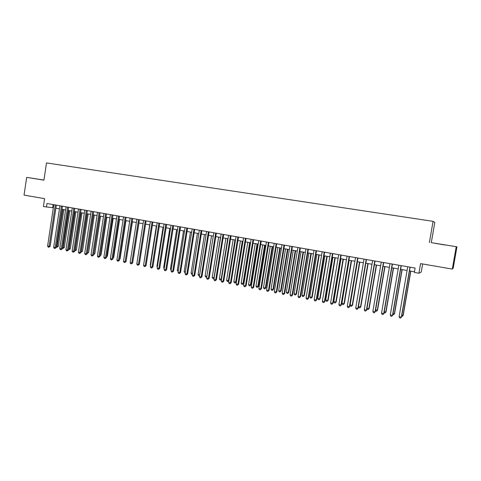 <?xml version="1.0" encoding="UTF-8"?>
<svg xmlns="http://www.w3.org/2000/svg" width="481" height="481" viewBox="0 0 481 481"><rect width="100%" height="100%" fill="white"/><g stroke="black" fill="none" stroke-linecap="round" stroke-linejoin="round"><path stroke-width="0.72" d="M43.945 180.05L26.671 177.369L24.05 195.106L44.595 198.659L43.416 206.547L53.331 207.774M431.295 242.658L456.95 246.807L431.295 242.658L434.806 222.414L433.074 221.338L46.501 162.921L43.933 180.159L26.671 177.369M456.95 246.807L453.222 268.097L452.308 269.089L420.562 263.606L418.897 273.232L421.23 272.084L422.637 263.961M456.204 246.825L452.308 269.089M418.897 273.232L414.351 272.426L415.109 268.061L46.994 203.493L46.459 207.083M429.407 242.496L433.074 221.338M55.868 208.219L59.44 208.856M61.977 209.307L65.59 209.944M68.128 210.395L71.783 211.045M74.321 211.496L78.024 212.151M80.561 212.602L84.313 213.263M86.851 213.714L90.65 214.388M93.182 214.839L97.03 215.518M99.567 215.969L103.463 216.66M105.994 217.111L109.939 217.809M112.47 218.26L116.468 218.963M118.999 219.414L123.04 220.13M125.571 220.581L129.666 221.308M132.197 221.753L136.345 222.487M138.871 222.937L143.073 223.683M145.599 224.128L149.856 224.886M152.381 225.33L156.686 226.094M159.211 226.545L163.57 227.315M166.095 227.766L170.508 228.547M173.028 228.992L177.501 229.786M180.02 230.231L184.548 231.036M187.067 231.481L191.654 232.293M194.168 232.738L198.809 233.562M201.323 234.006L206.03 234.842M208.538 235.287L213.299 236.135M215.807 236.58L220.635 237.434M223.136 237.879L228.024 238.744M230.525 239.189L235.474 240.061M237.975 240.506L242.983 241.396M245.478 241.841L250.553 242.737M253.048 243.182L258.189 244.089M260.678 244.534L265.885 245.454M268.368 245.893L273.641 246.831M276.124 247.27L281.463 248.22M283.946 248.659L289.352 249.615M291.829 250.054L297.306 251.028M299.777 251.467L305.327 252.447M307.798 252.886L313.414 253.884M315.879 254.317L321.573 255.327M324.032 255.766L329.798 256.788M332.251 257.221L338.089 258.255M340.542 258.694L346.458 259.74M348.899 260.173L354.894 261.237M357.335 261.67L363.402 262.746M365.837 263.179L371.987 264.267M374.416 264.694L380.645 265.801M383.068 266.233L389.382 267.352M391.799 267.779L398.19 268.909M400.601 269.342L407.076 270.49M409.487 270.911L414.46 271.795M53.163 204.575L52.7 207.66M445.027 244.907L435.63 243.452L445.015 244.985M43.945 180.08L34.217 178.553L43.939 180.128M409.956 267.159L401.334 317.159L399.116 316.714L407.72 266.763M410.131 267.189L401.551 316.955L400.541 318.079L399.657 317.899L399.116 316.714M401.551 316.955L400.541 318.079M401.839 315.283L403.216 315.314L410.828 271.152M403.216 315.314L402.23 316.414L403.012 315.518L410.666 271.122M402.23 316.414L401.659 316.3M401.04 265.596L392.49 315.386L390.289 314.941L398.827 265.205M401.238 265.626L392.724 315.181L391.708 316.3L390.831 316.125L390.289 314.941M392.724 315.181L391.708 316.3M392.207 264.045L383.718 313.624L381.535 313.185L390.013 263.66M392.43 264.081L383.982 313.426L382.954 314.538L382.082 314.364L381.535 313.185M383.982 313.426L382.954 314.538M383.453 262.506L375.024 311.874L372.859 311.441L381.271 262.127M383.7 262.554L375.312 311.682L374.272 312.788L373.412 312.614L372.859 311.441M375.312 311.682L374.272 312.788M374.771 260.985L366.402 310.143L364.261 309.716L372.613 260.606M375.042 261.033L366.714 309.956L365.668 311.057L364.814 310.882L364.261 309.716M366.714 309.956L365.668 311.057M393.013 313.516L394.588 313.594L402.152 269.613M394.588 313.594L393.596 314.682L394.36 313.786L401.96 269.582M393.596 314.682L392.839 314.532M384.265 311.772L386.039 311.886L393.542 268.085M386.039 311.886L385.034 312.969L385.786 312.073L393.326 268.049M385.034 312.969L384.115 312.65M375.595 310.035L377.555 310.191L385.004 266.576M377.555 310.191L376.545 311.267L377.278 310.371L384.77 266.534M376.545 311.267L375.487 310.642M366.997 308.315L369.149 308.513L376.545 265.073M369.149 308.513L368.127 309.578L368.849 308.688L376.286 265.025M368.127 309.578L367.292 309.409L366.937 308.664M366.161 259.475L357.858 308.429L355.736 308.002L364.021 259.103M366.456 259.53L358.195 308.249L357.136 309.337L356.289 309.169L355.736 308.002M358.195 308.249L357.136 309.337M358.471 306.613L360.81 306.842L368.151 263.588M360.81 306.842L359.782 307.906L360.491 307.016L367.869 263.534M359.782 307.906L358.946 307.738L358.459 306.704M357.63 257.978L349.386 306.728L347.282 306.307L355.507 257.606M357.948 258.032L349.747 306.553L348.677 307.636L347.835 307.467L347.282 306.307M349.747 306.553L348.677 307.636M357.449 261.688L350.138 304.948L352.2 305.357L352.543 305.195L359.83 262.109M352.543 305.195L351.503 306.247L352.2 305.357L359.523 262.055M351.503 306.247L350.679 306.084L350.138 304.948M349.17 256.493L340.987 305.038L338.901 304.617L347.066 256.126M349.513 256.553L341.372 304.87L340.295 305.946L339.46 305.778L338.901 304.617M341.372 304.87L340.295 305.946M349.194 260.227L341.931 303.307L343.975 303.715L344.342 303.553L351.581 260.648M344.342 303.553L343.296 304.599L343.975 303.715L351.25 260.588M343.296 304.599L342.478 304.437L341.931 303.307M340.782 255.026L332.66 303.367L330.591 302.952L338.696 254.659M341.149 255.086L333.062 303.204L331.98 304.269L331.15 304.106L330.591 302.952M333.062 303.204L331.98 304.269M341.005 258.772L333.796 301.683L335.822 302.086L336.207 301.93L343.398 259.199M336.207 301.93L335.155 302.97L335.822 302.086L343.043 259.133M335.155 302.97L334.343 302.808L333.796 301.683M332.461 253.565L324.404 301.707L322.348 301.298L330.393 253.204M332.852 253.631L324.825 301.551L323.737 302.609L322.913 302.447L322.348 301.298M324.825 301.551L323.737 302.609M332.882 257.335L325.727 300.066L327.735 300.469L328.144 300.318L335.281 257.756M328.144 300.318L327.08 301.353L327.735 300.469L334.908 257.69M327.08 301.353L326.274 301.19L325.727 300.066M324.218 252.116L316.215 300.066L314.177 299.657L322.168 251.761M324.627 252.188L316.66 299.91L315.56 300.962L314.742 300.799L314.177 299.657M316.66 299.91L315.56 300.962M324.831 255.904L317.725 298.467L319.715 298.869L320.142 298.719L327.23 256.331M320.142 298.719L319.071 299.747L319.715 298.869L326.839 256.259M319.071 299.747L318.278 299.591L317.725 298.467M316.041 250.685L308.093 298.43L306.072 298.028L314.009 250.33M316.474 250.757L308.562 298.286L307.449 299.332L306.644 299.17L306.072 298.028M308.562 298.286L307.449 299.332M316.841 254.491L309.788 296.879L311.766 297.276L312.211 297.138L319.246 254.918M312.211 297.138L311.129 298.154L311.766 297.276L318.837 254.84M311.129 298.154L310.341 297.998L309.788 296.879M307.93 249.26L300.042 296.813L298.04 296.41L305.916 248.905M308.387 249.344L300.529 296.675L299.41 297.709L298.611 297.553L298.04 296.41M300.529 296.675L299.41 297.709M308.922 253.084L301.912 295.31L303.878 295.701L304.341 295.562L311.327 253.511M304.341 295.562L303.252 296.579L303.878 295.701L310.894 253.433M303.252 296.579L302.471 296.422L301.912 295.31M299.891 247.853L292.057 295.208L290.073 294.811L297.889 247.499M300.366 247.937L292.568 295.075L291.438 296.104L290.644 295.947L290.073 294.811M292.568 295.075L291.438 296.104M291.913 246.452L284.139 293.62L282.167 293.224L289.935 246.104M292.412 246.543L284.668 293.488L283.531 294.51L282.744 294.354L282.167 293.224M284.668 293.488L283.531 294.51M284.006 245.063L276.286 292.045L274.332 291.648L282.04 244.721M284.524 245.154L276.834 291.913L275.691 292.935L274.91 292.779L274.332 291.648M276.834 291.913L275.691 292.935M276.166 243.693L268.494 290.476L266.558 290.091L274.212 243.35M276.695 243.783L269.065 290.356L267.917 291.366L267.141 291.209L266.558 290.091M269.065 290.356L267.917 291.366M268.386 242.328L260.774 288.925L258.85 288.54L266.45 241.985M268.939 242.424L261.357 288.81L260.203 289.815L259.433 289.658L258.85 288.54M261.357 288.81L260.203 289.815M260.672 240.975L253.108 287.385L251.202 287.007L258.748 240.638M261.243 241.071L253.715 287.271L253.108 287.385L252.549 288.275L251.791 288.119L251.202 287.007M253.715 287.271L252.549 288.275M253.018 239.628L245.508 285.858L243.62 285.48L251.112 239.297M253.607 239.736L246.134 285.75L245.508 285.858L244.961 286.742L244.204 286.592L243.62 285.48M246.134 285.75L244.961 286.742M245.424 238.299L237.969 284.343L236.093 283.97L243.536 237.969M246.038 238.408L238.612 284.241L237.969 284.343L237.434 285.227L236.682 285.077L236.093 283.97M238.612 284.241L237.434 285.227M237.897 236.977L230.489 282.846L228.631 282.467L236.027 236.652M238.522 237.091L231.151 282.744L230.489 282.846L229.966 283.724L229.227 283.574L228.631 282.467M231.151 282.744L229.966 283.724M230.429 235.666L223.076 281.355L221.23 280.982L228.571 235.341M231.072 235.78L223.749 281.259L223.076 281.355L222.559 282.233L221.825 282.082L221.23 280.982M223.749 281.259L222.559 282.233M223.022 234.367L215.716 279.876L213.883 279.509L221.176 234.043M223.683 234.487L216.408 279.786L215.716 279.876L215.211 280.754L214.478 280.603L213.883 279.509M216.408 279.786L215.211 280.754M215.668 233.081L208.417 278.409L206.596 278.042L213.841 232.756M216.348 233.201L209.127 278.325L208.417 278.409L207.924 279.287L207.197 279.136L206.596 278.042M209.127 278.325L207.924 279.287M208.375 231.8L201.172 276.954L199.368 276.593L206.565 231.481M209.073 231.92L201.9 276.87L201.172 276.954L200.691 277.826L199.97 277.681L199.368 276.593M201.9 276.87L200.691 277.826M201.142 230.531L193.987 275.511L192.202 275.15L199.344 230.219M201.858 230.658L194.733 275.433L193.987 275.511L193.512 276.383L192.803 276.238L192.202 275.15M194.733 275.433L193.512 276.383M193.969 229.275L186.856 274.08L185.083 273.725L192.184 228.962M194.697 229.401L187.62 274.008L186.856 274.08L186.394 274.946L185.684 274.807L185.083 273.725M187.62 274.008L186.394 274.946M186.844 228.024L179.786 272.655L178.024 272.306L185.077 227.711M187.59 228.156L180.561 272.589L179.786 272.655L179.335 273.527L178.631 273.382L178.024 272.306M180.561 272.589L179.335 273.527M179.78 226.785L172.769 271.248L171.02 270.899L178.024 226.479M180.543 226.918L173.557 271.182L172.769 271.248L172.324 272.114L171.627 271.975L171.02 270.899M173.557 271.182L172.324 272.114M172.769 225.553L165.801 269.847L164.069 269.498L171.026 225.252M173.551 225.691L166.606 269.787L165.801 269.847L165.368 270.713L164.676 270.575L164.069 269.498M166.606 269.787L165.368 270.713M165.813 224.332L158.892 268.458L157.173 268.115L164.087 224.032M166.606 224.477L159.716 268.404L158.892 268.458L158.471 269.324L157.78 269.186L157.173 268.115M159.716 268.404L158.471 269.324M158.916 223.124L152.038 267.081L150.331 266.739L157.197 222.823M159.722 223.268L152.874 267.027L152.038 267.081L151.623 267.947L150.944 267.809L150.331 266.739M152.874 267.027L151.623 267.947M152.068 221.921L145.232 265.716L143.542 265.38L150.361 221.627M152.886 222.066L146.086 265.668L145.232 265.716L144.829 266.576L144.15 266.438L143.542 265.38M146.086 265.668L144.829 266.576M145.268 220.731L138.48 264.364L136.802 264.021L143.578 220.436M146.104 220.881L139.346 264.316L138.48 264.364L138.083 265.217L137.416 265.085L136.802 264.021M139.346 264.316L138.083 265.217M138.522 219.546L131.782 263.017L130.117 262.68L136.844 219.252M139.376 219.697L132.66 262.975L131.782 263.017L131.397 263.871L130.73 263.738L130.117 262.68M132.66 262.975L131.397 263.871M131.83 218.374L125.132 261.682L123.479 261.345L130.165 218.085M132.696 218.524L126.022 261.64L125.132 261.682L124.753 262.536L124.092 262.398L123.479 261.345M126.022 261.64L124.753 262.536M125.192 217.208L118.53 260.353L116.889 260.023L123.539 216.919M126.07 217.364L119.438 260.317L118.53 260.353L118.164 261.207L117.508 261.075L116.889 260.023M119.438 260.317L118.164 261.207M118.597 216.053L111.983 259.037L110.353 258.712L116.955 215.765M119.492 216.209L112.903 259.006L111.983 259.037L111.622 259.89L110.973 259.758L110.353 258.712M112.903 259.006L111.622 259.89M112.055 214.905L105.483 257.732L103.866 257.407L110.426 214.622M112.963 215.067L106.415 257.702L105.483 257.732L105.129 258.58L104.485 258.453L103.866 257.407M106.415 257.702L105.129 258.58M105.561 213.768L99.032 256.433L97.427 256.114L103.944 213.486M106.481 213.931L99.976 256.409L99.032 256.433L98.689 257.281L98.046 257.155L97.427 256.114M99.976 256.409L98.689 257.281M99.116 212.638L92.629 255.152L91.035 254.828L97.511 212.355M100.048 212.8L93.585 255.128L92.629 255.152L92.292 255.994L91.655 255.868L91.035 254.828M93.585 255.128L92.292 255.994M92.719 211.514L86.273 253.872L84.692 253.553L91.125 211.237M93.663 211.682L87.241 253.854L86.273 253.872L85.943 254.714L85.311 254.587L84.692 253.553M87.241 253.854L85.943 254.714M86.37 210.401L79.96 252.603L78.391 252.291L84.788 210.125M87.326 210.57L80.946 252.591L79.96 252.603L79.642 253.445L79.016 253.319L78.391 252.291M80.946 252.591L79.642 253.445M80.068 209.295L73.701 251.347L72.138 251.034L78.499 209.019M81.036 209.463L74.693 251.335L73.701 251.347L73.389 252.188L72.763 252.062L72.138 251.034M74.693 251.335L73.389 252.188M73.809 208.201L67.484 250.096L65.933 249.789L72.252 207.924M74.796 208.369L68.488 250.09L67.484 250.096L67.178 250.938L66.558 250.811L65.933 249.789M68.488 250.09L67.178 250.938M67.599 207.107L61.309 248.857L59.776 248.551L66.053 206.836M68.597 207.281L62.326 248.851L61.309 248.857L61.015 249.693L60.402 249.573L59.776 248.551M62.326 248.851L61.015 249.693M61.436 206.03L55.183 247.631L53.662 247.324L59.903 205.76M62.44 206.205L56.211 247.625L55.183 247.631L54.894 248.461L54.287 248.34L53.662 247.324M56.211 247.625L54.894 248.461M55.315 204.954L49.104 246.404L47.589 246.104L53.794 204.69M56.331 205.134L50.144 246.404L49.104 246.404L48.822 247.24L48.22 247.12L47.589 246.104M50.144 246.404L48.822 247.24M301.064 251.695L294.101 293.747L296.049 294.138L296.536 294.005L303.475 252.122M296.536 294.005L295.442 295.009L296.049 294.138L303.024 252.038M295.442 295.009L294.667 294.853L294.101 293.747M293.272 250.312L286.357 292.195L288.287 292.586L288.792 292.46L295.683 250.739M288.792 292.46L287.692 293.458L288.287 292.586L295.214 250.655M287.692 293.458L286.923 293.302L286.357 292.195M285.54 248.942L278.673 290.662L280.591 291.047L281.114 290.921L287.957 249.368M281.114 290.921L280.008 291.919L280.591 291.047L287.464 249.284M280.008 291.919L279.239 291.763L278.673 290.662M277.874 247.583L271.056 289.141L272.955 289.52L273.497 289.4L280.291 248.01M273.497 289.4L272.378 290.392L272.955 289.52L279.78 247.919M272.378 290.392L271.621 290.235L271.056 289.141M270.262 246.23L263.492 287.626L265.38 288.005L265.939 287.891L272.691 246.663M265.939 287.891L264.815 288.877L265.38 288.005L272.162 246.567M264.815 288.877L264.063 288.72L263.492 287.626M262.716 244.895L255.994 286.129L257.864 286.502L258.441 286.393L265.145 245.322M258.441 286.393L257.311 287.367L257.864 286.502L264.598 245.226M257.311 287.367L256.565 287.217L255.994 286.129M255.231 243.566L248.551 284.644L250.409 285.011L251.004 284.908L257.666 243.999M251.004 284.908L249.867 285.876L250.409 285.011L257.094 243.897M249.867 285.876L249.128 285.732L248.551 284.644M247.805 242.25L241.173 283.165L243.013 283.531L243.626 283.435L250.24 242.683M243.626 283.435L242.478 284.397L243.013 283.531L249.657 242.58M242.478 284.397L241.745 284.253L241.173 283.165M240.434 240.945L233.844 281.704L235.672 282.064L236.303 281.974L242.875 241.378M236.303 281.974L235.155 282.93L235.672 282.064L242.274 241.27M235.155 282.93L234.421 282.78L233.844 281.704M233.123 239.646L226.581 280.249L228.391 280.609L234.944 239.971M228.926 280.633L227.88 281.469L227.158 281.325L226.581 280.249M227.88 281.469L228.391 280.609L228.944 280.531M225.872 238.36L219.372 278.806L221.17 279.166L227.681 238.684M221.476 279.443L220.935 279.99L219.949 279.882L219.372 278.806M220.671 280.026L221.531 279.118M218.675 237.085L212.217 277.375L214.003 277.735L220.466 237.404M214.087 278.252L212.8 278.451L212.217 277.375M213.51 278.589L214.171 277.711M211.532 235.822L205.116 275.956L206.878 276.31M206.752 277.068L205.7 277.026L205.116 275.956M206.872 276.341L206.409 277.17M204.449 234.566L198.076 274.549L199.645 274.867M199.507 275.739L198.659 275.613L198.076 274.549M199.561 275.391L199.362 275.757M197.414 233.315L191.083 273.154L192.472 273.43M192.328 274.344L191.672 274.212L191.083 273.154M190.44 232.082L184.151 271.765L185.353 272.005M185.209 272.919L184.151 271.765M183.514 230.85L177.267 270.388L178.295 270.599M178.15 271.506L177.267 270.388M176.641 229.635L170.436 269.023L171.29 269.198M171.146 270.1L170.436 269.023M169.823 228.427L163.654 267.67L164.34 267.809M164.207 268.638L163.654 267.67M163.059 227.224L156.926 266.324L157.437 266.426M157.341 267.051L156.926 266.324M156.343 226.034L150.252 264.989L150.595 265.061M150.529 265.476L150.252 264.989M149.675 224.855L143.801 263.702M143.061 223.677L137.061 262.373M132.912 261.339L138.961 222.956M126.269 260.047L132.443 221.795M119.679 258.766L120.088 258.754L125.974 220.653M120.088 258.754L119.607 259.217M113.137 257.497L113.708 257.479L119.553 219.51M113.708 257.479L113.041 258.117M106.638 256.235L107.365 256.211L113.179 218.38M107.365 256.211L106.517 257.016M100.198 254.978L101.076 254.954L106.848 217.262M101.076 254.954L100.072 255.802M93.801 253.709L94.829 253.709L100.571 216.149M93.735 254.13L99.663 215.987M94.829 253.709L93.675 254.551M87.458 252.441L88.63 252.471L94.33 215.043M88.63 252.471L87.362 253.307L93.41 214.881M81.157 251.178L82.473 251.238L88.143 213.943M82.473 251.238L81.205 252.074L87.211 213.78M74.904 249.928L76.359 250.018L81.992 212.855M76.359 250.018L75.084 250.848L81.049 212.686M75.084 250.848L74.777 250.787M68.699 248.689L70.292 248.803L75.89 211.772M70.292 248.803L69.017 249.633L74.94 211.604M69.017 249.633L68.573 249.543M62.536 247.456L64.268 247.601L69.835 210.696M64.268 247.601L62.987 248.424L68.867 210.528M62.987 248.424L62.41 248.31M56.421 246.236L58.285 246.404L63.817 209.632M58.285 246.404L56.998 247.222L62.843 209.457M56.998 247.222L56.313 246.957"/></g></svg>
